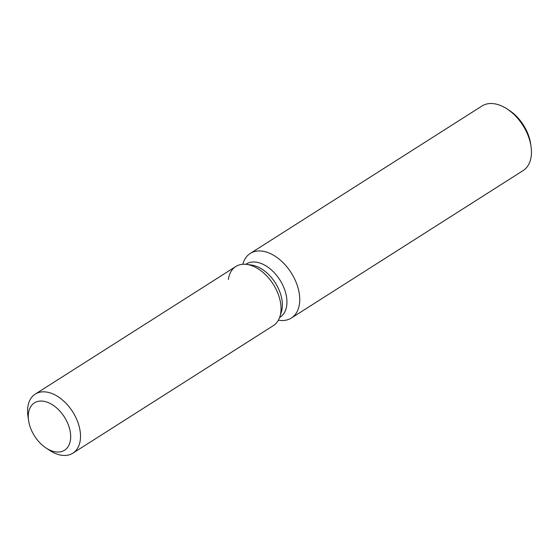 <?xml version="1.0" encoding="UTF-8"?>
<svg xmlns="http://www.w3.org/2000/svg" width="559" height="559" viewBox="0 0 559 559"><rect width="100%" height="100%" fill="white"/><g stroke="black" fill="none" stroke-linecap="round" stroke-linejoin="round"><path stroke-width="0.84" d="M70.175 431.296A28.055 17.692 -122.5 0 0 55.348 406.854A28.055 17.692 -122.5 0 0 34.427 402.878A28.055 17.692 -122.5 0 0 28.795 421.8A28.055 17.692 -122.5 0 0 43.623 446.243A28.055 17.692 -122.5 0 0 64.544 450.219A28.055 17.692 -122.5 0 0 70.175 431.296A28.055 17.692 -122.5 0 0 55.348 406.854A28.055 17.692 -122.5 0 0 34.427 402.878A28.055 17.692 -122.5 0 0 28.579 420.473A28.055 17.692 -122.5 0 0 28.795 421.8A28.055 17.692 -122.5 0 0 46.131 448.059A28.055 17.692 -122.5 0 0 64.544 450.219A28.055 17.692 -122.5 0 0 70.175 431.296M46.131 448.059L49.856 450.498A35.014 22.081 -122.5 0 0 72.838 453.188L273.379 325.604A35.014 22.081 -122.5 0 0 279.919 316.583L281.359 312.006A31.514 19.872 -122.5 0 0 281.792 298.869A31.514 19.872 -122.5 0 0 251.48 265.05L246.722 264.407A35.014 22.081 -122.5 0 0 228.372 279.486M281.359 312.006L279.919 316.583A35.014 22.081 -122.5 0 0 280.401 301.986A35.014 22.081 -122.5 0 0 246.722 264.407A35.014 22.081 -122.5 0 0 235.786 266.517L35.245 394.109A35.014 22.081 -122.5 0 0 27.95 416.071L28.579 420.473M279.619 317.477L280.038 317.212A31.514 19.872 -122.5 0 0 286.362 295.963A31.514 19.872 -122.5 0 0 269.711 268.495A31.514 19.872 -122.5 0 0 246.212 264.037L245.785 264.309M278.375 320.209L279.395 320.342A38.285 24.142 -122.5 0 0 291.358 318.036A38.285 24.142 -122.5 0 0 299.044 292.217A38.285 24.142 -122.5 0 0 278.808 258.859A38.285 24.142 -122.5 0 0 250.257 253.437A38.285 24.142 -122.5 0 0 243.102 263.296L242.795 264.274M291.358 318.036L523.07 170.614A38.285 24.142 -122.5 0 0 531.05 146.605A38.285 24.142 -122.5 0 0 530.757 144.795A38.285 24.142 -122.5 0 0 507.097 108.956A38.285 24.142 -122.5 0 0 481.97 106.014L250.257 253.437M531.05 146.605L530.673 143.956A34.106 21.515 -122.5 0 0 530.407 142.349A34.106 21.515 -122.5 0 0 509.333 110.416L507.097 108.956M279.919 316.583A35.014 22.081 -122.5 0 0 280.401 301.986A35.014 22.081 -122.5 0 0 246.722 264.407L251.48 265.05M72.838 453.188A35.014 22.081 -122.5 0 0 79.867 429.578A35.014 22.081 -122.5 0 0 61.357 399.063A35.014 22.081 -122.5 0 0 35.245 394.109"/></g></svg>
